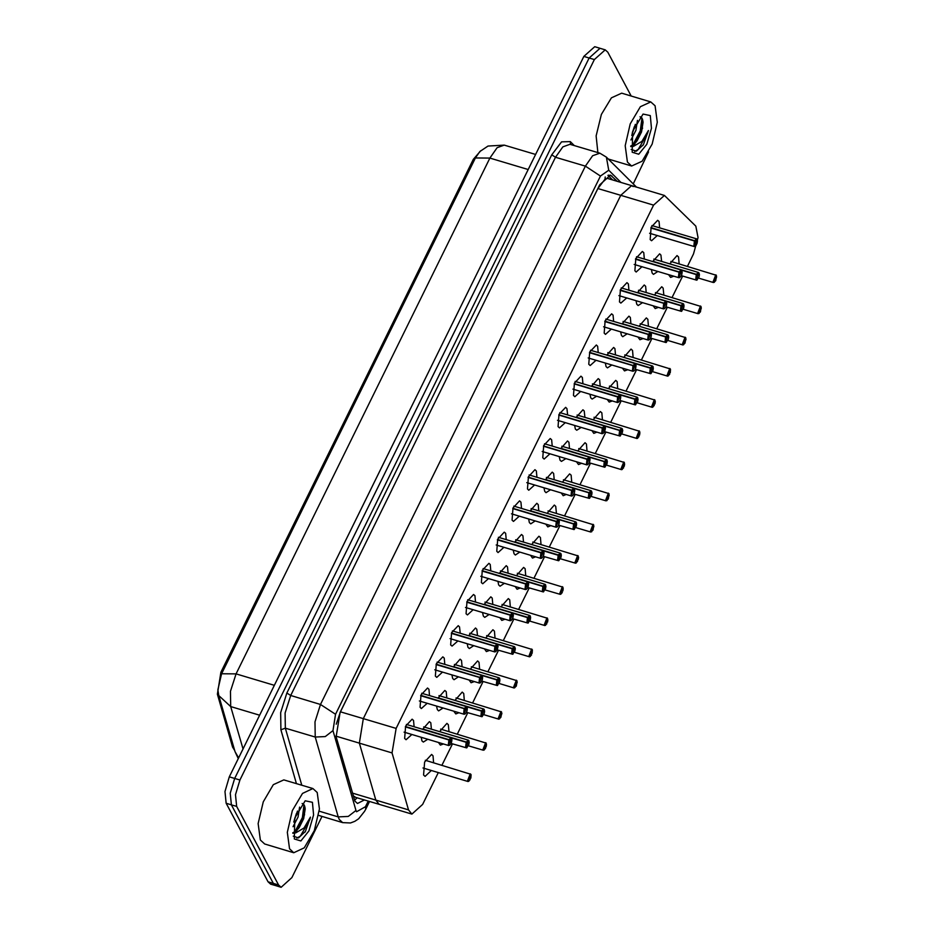 <?xml version="1.0" encoding="UTF-8"?>
<svg xmlns="http://www.w3.org/2000/svg" width="934" height="934" viewBox="0 0 934 934"><rect width="100%" height="100%" fill="white"/><g stroke="black" fill="none" stroke-linecap="round" stroke-linejoin="round"><path stroke-width="1.4" d="M633.159 186.567L631.606 185.621L620.795 195.346L363.314 718.608L359.321 743.09L375.772 800.064L379.087 804.326L411.859 814.121L422.682 804.384L438.326 772.593M480.776 150.701L473.293 159.329L220.926 672.211L217.33 694.242L232.589 747.06L234.667 750.457M353.145 795.745L355.737 797.344L379.087 804.326L375.772 800.064L408.543 809.871L411.859 814.121M597.923 188.516L620.795 195.346L631.606 185.621L607.497 178.406L604.999 179.165L597.923 188.516L340.455 711.778L336.228 724.189M657.349 235.531L651.547 240.785L650.181 239.536L651.103 227.301L657.688 220.272L659.042 221.521L659.649 227.838M642.008 266.715L636.206 271.969L634.84 270.708L635.762 258.485L642.335 251.444L643.701 252.705L644.308 259.022M626.656 297.899L620.865 303.141L619.499 301.892L620.421 289.668L626.994 282.628L628.36 283.889L628.956 290.205M611.315 329.083L605.512 334.325L604.158 333.076L605.069 320.852L611.653 313.812L613.019 315.062L613.615 321.389M595.974 360.255L590.171 365.509L588.805 364.26L589.728 352.036L596.312 344.996L597.667 346.245L598.274 352.573M580.633 391.439L574.83 396.693L573.464 395.444L574.387 383.22L580.96 376.18L582.326 377.429L582.933 383.746M565.292 422.623L559.489 427.877L558.123 426.628L559.046 414.392L565.619 407.364L566.985 408.613L567.592 414.929M549.939 453.807L544.148 459.061L542.782 457.812L543.693 445.576L550.278 438.548L551.644 439.797L552.239 446.113M534.598 484.991L528.796 490.245L527.43 488.984L528.352 476.76L534.937 469.732L536.303 470.981L536.898 477.297M519.257 516.175L513.455 521.417L512.089 520.168L513.011 507.944L519.584 500.904L520.95 502.165L521.557 508.481M503.916 547.359L498.114 552.601L496.748 551.352L497.67 539.128L504.243 532.088L505.609 533.337L506.216 539.665M488.564 578.543L482.773 583.785L481.407 582.536L482.318 570.312L488.902 563.272L490.268 564.521L490.864 570.849M473.223 609.715L467.42 614.969L466.066 613.72L466.977 601.496L473.561 594.456L474.927 595.705L475.523 602.033M457.882 640.899L452.079 646.153L450.713 644.904L451.636 632.68L458.22 625.64L459.575 626.889L460.182 633.205M442.541 672.083L436.738 677.337L435.372 676.088L436.295 663.852L442.868 656.824L444.234 658.073L444.841 664.389M427.188 703.267L421.397 708.521L420.031 707.271L420.954 695.036L427.527 688.008L428.893 689.257L429.488 695.573M411.847 734.451L406.057 739.705L404.691 738.444L405.601 726.22L412.186 719.18L413.552 720.441L414.147 726.757M657.91 271.467L653.473 274.363L652.107 273.102L651.36 269.506M652.773 261.555L659.602 253.85L660.968 255.099L661.576 261.415M642.569 302.651L638.132 305.535L636.766 304.286L636.007 300.69M681.785 311.104L680.384 310.87L680.956 305.745L637.432 292.739L644.262 285.022L645.627 286.283L646.235 292.599M627.216 333.835L622.791 336.719L621.425 335.469L620.666 331.874M666.432 342.288L665.043 342.054L665.615 336.929L622.091 323.923L628.921 316.206L630.287 317.455L630.882 323.783M611.875 365.019L607.439 367.903L606.084 366.653L605.325 363.057M651.091 373.46L649.69 373.238L650.274 368.113L606.75 355.107L613.58 347.39L614.946 348.639L615.541 354.967M596.534 396.203L592.098 399.087L590.732 397.837L589.984 394.241M635.75 404.644L634.349 404.422L634.922 399.297L591.397 386.279L598.239 378.574L599.593 379.823L600.2 386.151M581.193 427.387L576.757 430.27L575.391 429.021L574.632 425.425M620.409 435.828L619.009 435.606L619.581 430.481L576.056 417.463L582.886 409.757L584.252 411.007L584.859 417.323M565.841 458.559L561.416 461.454L560.05 460.205L559.291 456.609M605.069 467.012L603.668 466.79L604.24 461.653L560.715 448.647L567.545 440.941L568.911 442.191L569.506 448.507M550.5 489.743L546.075 492.638L544.709 491.389L543.95 487.781M589.716 498.196L588.315 497.962L588.899 492.837L545.374 479.831L552.204 472.125L553.57 473.375L554.166 479.691M535.159 520.927L530.722 523.822L529.356 522.561L528.609 518.965M574.375 529.38L572.974 529.146L573.558 524.021L530.033 511.015L536.863 503.298L538.229 504.558L538.825 510.875M519.818 552.111L515.381 554.994L514.015 553.745L513.256 550.149M559.034 560.563L557.633 560.33L558.205 555.205L514.681 542.199L521.511 534.481L522.877 535.742L523.484 542.059M504.477 583.295L500.04 586.178L498.674 584.929L497.915 581.333M543.693 591.747L542.292 591.514L542.864 586.389L499.34 573.383L506.17 565.665L507.536 566.915L508.143 573.242M489.124 614.479L484.699 617.362L483.333 616.113L482.574 612.517M483.999 604.567L490.829 596.849L492.195 598.099L492.79 604.426M473.783 645.663L469.347 648.546L467.981 647.297L467.233 643.701M513 654.104L511.599 653.882L512.182 648.756L468.658 635.739L475.488 628.033L476.854 629.283L477.449 635.599M458.442 676.835L454.006 679.73L452.64 678.481L451.893 674.885M453.305 666.923L460.135 659.217L461.501 660.466L462.108 666.783M443.101 708.019L438.665 710.914L437.299 709.665L436.54 706.057M482.318 716.471L480.917 716.25L481.489 711.113L437.964 698.107L444.794 690.401L446.16 691.65L446.767 697.967M427.749 739.203L423.324 742.098L421.958 740.837L421.199 737.241M466.965 747.655L465.576 747.422L466.148 742.296L422.623 729.291L429.453 721.585L430.819 722.834L431.415 729.15M673.706 276.195L670.554 277.41L668.581 274.666M669.771 263.867L677.068 255.589L678.528 256.92L679.135 263.902M658.353 307.368L655.201 308.594L653.24 305.838M654.43 295.051L661.727 286.761L663.187 288.092L663.782 295.074M643.012 338.552L639.86 339.766L637.899 337.022M639.089 326.235L646.386 317.945L647.834 319.276L648.441 326.258M627.671 369.736L624.519 370.95L622.546 368.206M623.749 357.418L631.045 349.129L632.493 350.46L633.1 357.442M612.33 400.919L609.178 402.134L607.205 399.39M608.408 388.602L615.693 380.313L617.152 381.644L617.759 388.626M596.978 432.103L593.826 433.318L591.864 430.574M593.055 419.775L600.352 411.497L601.811 412.828L602.407 419.81M581.637 463.287L578.485 464.502L576.523 461.758M577.714 450.959L585.011 442.681L586.459 444.012L587.066 450.994M566.296 494.471L563.144 495.685L561.171 492.942M562.373 482.142L569.67 473.865L571.118 475.196L571.725 482.178M550.955 525.655L547.803 526.869L545.83 524.114M547.032 513.326L554.329 505.049L555.777 506.38L556.384 513.35M535.602 556.827L532.45 558.053L530.489 555.298M531.679 544.51L538.976 536.221L540.436 537.552L541.043 544.534M520.261 588.011L517.109 589.226L515.148 586.482M516.339 575.694L523.635 567.405L525.083 568.736L525.69 575.718M504.92 619.195L501.768 620.409L499.795 617.666M500.998 606.878L508.294 598.589L509.742 599.92L510.349 606.902M489.579 650.379L486.427 651.593L484.454 648.85M485.657 638.062L492.954 629.773L494.401 631.104L495.008 638.085M474.238 681.563L471.086 682.777L469.113 680.034M470.316 669.234L477.601 660.957L479.06 662.288L479.667 669.269M458.886 712.747L455.734 713.961L453.772 711.218M454.963 700.418L462.26 692.141L463.719 693.472L464.315 700.453M443.545 743.931L440.393 745.145L438.431 742.39M439.622 731.602L446.919 723.325L448.367 724.656L448.974 731.637M431.333 770.503L425.052 776.329L423.604 774.998L424.573 761.992L431.578 754.497L433.026 755.828L433.633 762.809M687.412 266.377L693.542 253.931L698.095 237.598L695.772 226.156L664.378 195.416L653.555 205.153L620.795 195.346L363.314 718.608L359.321 743.09L375.772 800.064L352.375 793.071M653.555 205.153L396.086 728.415L392.093 752.886L408.543 809.871M441.91 765.296L452.476 743.826M457.263 734.112L467.817 712.642M472.604 702.928L483.17 681.458M487.945 671.744L498.511 650.286M503.286 640.561L513.852 619.102M518.639 609.377L529.193 587.918M533.979 578.193L544.534 556.734M549.32 547.009L559.886 525.55M564.661 515.837L575.227 494.366M580.014 484.653L590.568 463.182M595.355 453.469L605.909 432.01M610.696 422.285L621.262 400.826M626.037 391.101L636.603 369.642M641.378 359.917L651.944 338.458M656.73 328.733L667.285 307.274M672.071 297.561L682.637 276.09M322.008 816.421L291.922 877.563L281.099 887.3L278.542 884.953L236.641 806.427L235.485 794.764L239.875 780.042L594.386 59.578L589.12 58.001L599.943 48.276L589.12 58.001L234.609 778.466L589.12 58.001L583.855 56.437L594.678 46.7L605.209 49.852L607.765 52.199L631.15 96.004M236.641 806.427L231.375 804.851L230.219 793.188L234.609 778.466L230.219 793.188L231.375 804.851L273.277 883.377L231.375 804.851L226.11 803.275L224.954 791.612L229.344 776.89L583.855 56.437M281.099 887.3L275.834 885.724L273.277 883.377L275.834 885.724L270.568 884.148L268.011 881.801L226.11 803.275M475.429 157.951L489.86 158.091L497.168 147.7L504.29 145.109L488.038 146.008L479.866 151.577L475.429 157.951L221.627 673.753L217.832 689.911L218.813 695.55L230.733 706.524L243.027 749.08M617.234 181.324L610.474 175.172L599.651 184.897L340.116 712.35L336.123 736.833L354.897 801.115L357.453 803.462L364.342 799.913M648.57 151.938L633.24 183.928M594.386 59.578L605.209 49.852M607.941 175.312L612.552 179.923M468.891 781.233L467.49 780.999L470.304 773.784L471.051 774.718L470.806 778.115L470.876 774.391L467.665 780.929L470.187 779.633L469.592 778.337L468.716 778.793L469.662 776.376L470.036 779.318M469.639 778.244L468.646 777.952M469.592 778.337L468.634 778.057M466.148 742.296L465.739 747.352L468.95 740.825L466.44 742.11L466.907 743.359M467.035 743.406L467.899 742.962L466.79 745.215L466.299 742.39M466.44 742.11L422.74 728.975M449.698 745.262L448.297 745.028L448.88 739.903L405.356 726.885M448.88 739.903L448.472 744.958L451.717 738.502M451.682 738.42L449.172 739.716L449.768 741.012L450.632 740.569L449.698 742.974L449.032 739.997M449.172 739.716L405.461 726.582M484.244 750.049L482.843 749.815L485.657 742.6L486.521 744.561L486.147 746.931L486.229 743.219L483.006 749.745L485.528 748.484L484.933 747.165L484.069 747.609L485.003 745.192L485.376 748.134M484.979 747.06L483.999 746.768M484.933 747.165L483.987 746.873M499.585 718.865L498.184 718.643L500.998 711.416L501.862 713.378L500.717 716.95M501.021 717.008L501.57 712.035L498.359 718.561L500.869 717.277L499.328 715.689M500.274 715.981L499.41 716.425L500.519 714.171L501.009 716.985M500.32 715.876L499.34 715.584M500.869 717.277L498.873 719.145L483.742 714.638M514.926 687.681L513.525 687.459L516.339 680.232L517.202 682.194L516.07 685.766M516.362 685.825L516.946 680.921M516.911 680.851L513.7 687.377L516.21 686.093L515.615 684.797L514.751 685.241L515.685 682.836L516.35 685.801M515.673 684.692L514.681 684.4M515.615 684.797L514.669 684.517M516.21 686.093L514.225 687.961L499.083 683.454M530.267 656.497L528.866 656.275L531.679 649.048L532.427 649.994L532.182 653.391L532.252 649.667L529.041 656.193L531.563 654.909L530.967 653.613L530.092 654.057L531.037 651.652L531.411 654.582M531.014 653.52L530.022 653.216M530.967 653.613L530.01 653.333M481.489 711.113L481.092 716.168L484.302 709.642L481.781 710.926L482.248 712.175M482.376 712.222L483.252 711.778L482.142 714.031L481.64 711.206M481.781 710.926L438.081 697.803M497.659 685.287L496.258 685.066L496.83 679.929L453.317 666.923M496.83 679.929L496.433 684.984L499.643 678.458L497.122 679.742L497.588 681.003M497.729 681.038L498.593 680.594L497.483 682.847L496.981 680.022M497.122 679.742L453.422 666.619M512.182 648.756L511.774 653.8L514.984 647.274L512.474 648.558L512.929 649.819M513.07 649.854L513.933 649.41L512.824 651.663L512.334 648.85M512.474 648.558L468.763 635.435M317.198 792.487L319.416 808.937L314.326 830.7L304.251 847.885L293.766 852.684L289.505 848.773L287.287 832.334L292.377 810.572L302.453 793.375L312.937 788.576L317.198 792.487M293.766 852.684L264.626 843.974L260.364 840.063L258.146 823.613L263.236 801.851L273.312 784.665L283.796 779.867L312.937 788.576M293.79 822.06L297.491 811.039M293.019 826.683L298.051 816.958L299.592 807.104M294.315 838.989L294.817 818.079L305.126 800.8L312.376 802.283L313.637 814.95L308.862 830.956L300.865 840.915L294.315 838.989M292.821 832.731L296.125 830.98L299.219 827.524L303.62 818.628L305.184 808.984L304.624 805.773L302.196 803.497M293.311 836.163L298.53 837.88L305.476 831.365L310.485 817.157L303.97 828.049L295.751 832.953L304.647 814.728M292.867 833.28L295.751 832.953M294.303 819.912L296.44 813.456M298.366 828.645L303.258 817.88L305.079 807.712M304.811 832.322L305.476 831.365M294.782 831.949L302.324 817.6L304.064 804.676M296.907 838.183L300.351 836.047L309.761 819.83L310.485 817.157M655.096 105.799L657.303 122.249L652.224 144.011L642.148 161.197L631.664 165.995L627.391 162.084L625.185 145.646L630.263 123.883L640.339 106.698L650.823 101.888L655.096 105.799M631.688 135.372L635.377 124.35M630.917 140.007L635.937 130.27L637.49 120.416M632.213 152.3L632.703 131.39L643.012 114.111L650.274 115.594L651.523 128.273L646.748 144.268L638.751 154.227L632.213 152.3M630.719 146.054L634.011 144.291L637.116 140.836L641.506 131.939L643.082 122.296L642.51 119.085L640.082 116.808M631.197 149.475L636.428 151.191L643.363 144.677L648.371 130.48L641.856 141.361L633.637 146.264L642.545 128.051M630.754 146.591L633.637 146.264M597.888 152.627L596.125 135.909L601.391 114.473L611.385 97.79L621.682 93.178L650.823 101.888M632.19 133.223L634.326 126.767M636.264 141.956L641.144 131.192L642.977 121.035M642.709 145.634L643.363 144.677M632.668 145.26L640.222 130.912L641.962 117.988M634.805 151.495L638.249 149.358L647.647 133.142L648.371 130.48M545.619 625.313L544.218 625.091L547.02 617.864L547.896 619.826L547.522 622.207L547.604 618.483L544.382 625.009L546.904 623.725L546.308 622.429L545.444 622.873L546.378 620.468L546.752 623.398M546.355 622.336L545.374 622.044M546.308 622.429L545.351 622.149M560.96 594.141L559.559 593.907L562.373 586.68L563.237 588.642L562.863 591.024L562.945 587.299L559.735 593.837L562.245 592.541L561.649 591.245L560.785 591.689L561.719 589.284L562.093 592.226M561.696 591.152L560.715 590.86M561.649 591.245L560.704 590.965M576.301 562.957L574.9 562.723L577.714 555.508L578.578 557.458L578.204 559.84L578.286 556.115L575.075 562.653L577.586 561.357L576.99 560.061L576.126 560.505L577.06 558.1L577.446 561.042M577.037 559.968L576.056 559.676M576.99 560.061L576.044 559.781M577.586 561.357L575.589 563.225L560.458 558.719M528.34 622.92L526.939 622.698L527.523 617.572L483.999 604.555M527.523 617.572L527.115 622.616L530.372 616.16M530.325 616.09L527.815 617.374L528.411 618.67L529.274 618.226L528.34 620.631L527.675 617.666M527.815 617.374L484.116 604.251M542.864 586.389L542.456 591.432L545.713 584.976M545.678 584.906L543.156 586.19L543.751 587.486L544.615 587.042L543.681 589.459L543.016 586.482M543.156 586.19L499.457 573.067M558.205 555.205L557.808 560.26L561.019 553.722L558.497 555.018L558.964 556.267M559.092 556.314L559.968 555.87L558.859 558.112L558.357 555.298M558.497 555.018L514.797 541.883M591.642 531.773L590.241 531.539L593.055 524.324L593.919 526.274L592.786 529.858M593.078 529.917L593.627 524.943L590.416 531.469L592.938 530.185L591.385 528.597M592.343 528.889L591.467 529.333L592.576 527.08L593.078 529.893M592.389 528.784L591.397 528.492M592.938 530.185L590.755 532.018L575.799 527.547M606.983 500.589L605.594 500.367L608.396 493.14L609.26 495.102L608.127 498.674M608.419 498.733L609.015 493.829M608.968 493.759L605.757 500.285L608.279 499.001L607.684 497.705L606.808 498.149L607.754 495.732L608.419 498.709M607.73 497.6L606.75 497.308M607.684 497.705L606.726 497.413M608.279 499.001L606.096 500.834L591.14 496.363M622.336 469.405L620.935 469.183L623.749 461.956L624.612 463.918L624.239 466.299L624.321 462.575L621.11 469.101L623.62 467.817L623.025 466.521L622.161 466.965L623.095 464.56L623.468 467.49M623.071 466.416L622.091 466.124M623.025 466.521L622.079 466.241M606.481 465.179L621.624 469.685L623.597 467.852M637.677 438.221L636.276 437.999L639.089 430.772L639.953 432.734L639.58 435.116L639.662 431.391L636.451 437.918L638.961 436.633L638.366 435.337L637.502 435.781L638.436 433.376L638.809 436.306M638.412 435.244L637.432 434.94M638.366 435.337L637.42 435.057M621.834 433.995L636.965 438.501L638.938 436.668M653.018 407.037L651.617 406.815L654.43 399.589L655.294 401.55L654.932 403.932L655.003 400.207L651.792 406.734L654.302 405.449L653.707 404.153L652.843 404.597L653.777 402.192L654.162 405.123M653.765 404.06L652.773 403.757M653.707 404.153L652.761 403.873M573.558 524.021L573.149 529.076L576.395 522.62M576.36 522.538L573.85 523.834L574.445 525.13L575.309 524.686L574.375 527.091L573.709 524.114M573.85 523.834L530.138 510.7M588.899 492.837L588.49 497.892L591.701 491.366L589.191 492.65L589.646 493.899M589.786 493.946L590.65 493.502L589.541 495.756L589.05 492.93M589.191 492.65L545.479 479.527M604.24 461.653L603.831 466.708L607.088 460.252M607.053 460.182L604.531 461.466L605.127 462.762L605.991 462.318L605.057 464.723L604.391 461.746M604.531 461.466L560.832 448.343M619.581 430.481L619.184 435.524L622.394 428.998L619.872 430.282L620.339 431.543M620.468 431.578L621.344 431.134L620.234 433.388L619.732 430.574M619.872 430.282L576.173 417.159M634.922 399.297L634.525 404.34L637.735 397.814L635.225 399.098L635.68 400.359M635.821 400.394L636.684 399.95L635.575 402.204L635.085 399.39M635.225 399.098L591.514 385.976M668.359 375.865L666.958 375.631L669.771 368.405L670.519 369.35L670.273 372.748L670.343 369.023L667.133 375.55L669.655 374.265L669.059 372.97L668.184 373.413L669.129 371.008L669.503 373.939M669.106 372.876L668.114 372.584M669.059 372.97L668.102 372.689M683.711 344.681L682.31 344.448L685.124 337.232L685.988 339.182L684.844 342.766M685.136 342.825L685.731 337.921M685.696 337.839L682.474 344.377L684.996 343.082L684.4 341.786L683.536 342.229L684.47 339.824L685.136 342.801M684.447 341.692L683.466 341.4M684.4 341.786L683.454 341.505M684.996 343.082L682.999 344.95L667.857 340.443M699.052 313.497L697.651 313.264L700.465 306.048L701.329 307.998L700.185 311.582M700.477 311.641L701.072 306.737M701.037 306.656L697.826 313.194L700.337 311.898L699.741 310.602L698.877 311.057L699.811 308.64L700.477 311.617M699.788 310.508L698.807 310.216M699.741 310.602L698.795 310.322M700.337 311.898L698.165 313.742L683.209 309.259M714.393 282.313L712.992 282.08L715.806 274.865L716.67 276.826L715.537 280.398M715.829 280.457L716.413 275.553M716.378 275.483L713.167 282.01L715.678 280.725L715.082 279.429L714.218 279.873L715.152 277.456L715.818 280.433M715.129 279.324L714.148 279.032M715.082 279.429L714.136 279.138M698.55 278.087L713.506 282.558L715.666 280.76M650.274 368.113L649.866 373.156L653.076 366.63L650.566 367.914L651.021 369.175M651.161 369.21L652.025 368.767L650.916 371.02L650.426 368.206M650.566 367.914L606.855 354.792M665.615 336.929L665.206 341.972L668.417 335.446L665.907 336.742L666.374 337.991M666.502 338.026L667.366 337.583L666.257 339.836L665.767 337.022M665.907 336.742L622.207 323.608M680.956 305.745L680.559 310.8L683.77 304.262L681.248 305.558L681.715 306.807M681.843 306.854L682.719 306.41L681.61 308.652L681.108 305.838M681.248 305.558L637.548 292.424M697.126 279.92L695.725 279.686L696.297 274.561L652.784 261.555M696.297 274.561L695.9 279.616L699.111 273.09L696.589 274.374L697.056 275.623M697.184 275.67L698.06 275.226L696.951 277.48L696.449 274.654M696.589 274.374L652.889 261.24M465.05 714.078L463.649 713.845L464.221 708.719L420.697 695.713M464.221 708.719L463.813 713.774L467.035 707.248L464.513 708.532L464.98 709.782M465.109 709.828L465.973 709.385L464.875 711.638L464.373 708.813M464.513 708.532L420.814 695.41M480.391 682.894L478.99 682.672L479.562 677.535L436.038 664.529M479.562 677.535L479.165 682.591L482.376 676.064L479.854 677.348L480.321 678.598M480.45 678.644L481.325 678.201L480.216 680.454L479.714 677.629M479.854 677.348L436.155 664.226M495.732 651.71L494.331 651.488L494.903 646.351L451.391 633.345M494.903 646.351L494.506 651.407L497.752 644.95M497.717 644.88L495.207 646.165L495.802 647.46L496.666 647.017L495.732 649.422L495.067 646.445M495.207 646.165L451.496 633.042M511.073 620.526L509.672 620.304L510.256 615.179L466.731 602.161M510.256 615.179L509.847 620.223L513.058 613.696L510.548 614.981L511.003 616.242M511.143 616.277L512.007 615.833L510.898 618.086L510.408 615.273M510.548 614.981L466.837 601.858M526.414 589.342L525.025 589.12L525.597 583.995L482.072 570.978M525.597 583.995L525.188 589.039L528.446 582.582M528.399 582.512L525.889 583.797L526.484 585.093L527.348 584.649L526.414 587.066L525.749 584.089M525.889 583.797L482.189 570.674M541.767 558.17L540.366 557.937L540.938 552.811L497.413 539.794M540.938 552.811L540.541 557.855L543.751 551.329L541.23 552.624L541.697 553.874M541.825 553.909L542.701 553.465L541.592 555.718L541.09 552.905M541.23 552.624L497.53 539.49M557.108 526.986L555.707 526.753L556.279 521.627L512.766 508.61M556.279 521.627L555.882 526.683L559.092 520.145L556.571 521.441L557.038 522.69M557.166 522.736L558.042 522.293L556.933 524.534L556.431 521.721M556.571 521.441L512.871 508.306M572.449 495.802L571.048 495.569L571.631 490.443L528.107 477.437M571.631 490.443L571.223 495.499L574.433 488.972L571.923 490.257L572.379 491.506M572.519 491.553L573.383 491.109L572.273 493.362L571.783 490.537M571.923 490.257L528.212 477.122M587.79 464.618L586.389 464.396L586.972 459.259L543.448 446.254M586.972 459.259L586.564 464.315L589.774 457.788L587.264 459.073L587.719 460.322M587.86 460.369L588.724 459.925L587.614 462.178L587.124 459.353M587.264 459.073L543.553 445.95M603.142 433.434L601.741 433.213L602.313 428.076L558.789 415.07M602.313 428.076L601.905 433.131L605.162 426.675M605.127 426.604L602.605 427.889L603.201 429.185L604.064 428.741L603.13 431.146L602.465 428.169M602.605 427.889L558.906 414.766M618.483 402.25L617.082 402.029L617.654 396.903L574.13 383.886M617.654 396.903L617.257 401.947L620.468 395.421L617.946 396.705L618.413 397.966M618.541 398.001L619.417 397.557L618.308 399.81L617.806 396.997M617.946 396.705L574.247 383.582M633.824 371.067L632.423 370.845L632.995 365.719L589.482 352.702M632.995 365.719L632.598 370.763L635.809 364.237L633.299 365.521L633.754 366.782M633.894 366.817L634.758 366.373L633.649 368.626L633.159 365.813M633.299 365.521L589.587 352.398M649.165 339.894L647.764 339.661L648.348 334.535L604.823 321.518M648.348 334.535L647.939 339.579L651.15 333.053L648.64 334.337L649.095 335.598M649.235 335.633L650.099 335.189L648.99 337.443L648.5 334.629M648.64 334.337L604.928 321.214M664.518 308.71L663.117 308.477L663.689 303.352L620.164 290.334M663.689 303.352L663.28 308.407L666.502 301.869L663.981 303.165L664.448 304.414M664.576 304.461L665.44 304.017L664.331 306.259L663.841 303.445M663.981 303.165L620.281 290.03M679.859 277.526L678.458 277.293L679.03 272.168L635.505 259.15M679.03 272.168L678.633 277.223L681.843 270.685L679.322 271.981L679.789 273.23M679.917 273.277L680.793 272.833L679.683 275.075L679.181 272.261M679.322 271.981L635.622 258.846M695.2 246.343L693.799 246.109L694.371 240.984L650.858 227.978M694.371 240.984L693.974 246.039L697.219 239.583M697.184 239.513L694.674 240.797L695.27 242.093L696.134 241.649L695.2 244.054L694.534 241.077M694.674 240.797L650.963 227.674M232.589 747.06L233.792 747.422M605.232 177.028L604.999 179.165M340.455 711.778L396.086 728.415M335.936 736.097L392.093 752.886M357.138 797.753L354.523 800.31M473.293 159.329L474.589 159.714M220.926 672.211L222.21 672.597M217.33 694.242L218.556 694.616M238.695 757.883L235.029 751.695L218.813 695.55M528.189 169.544L489.86 158.091L236.057 673.893L221.627 673.753M274.386 685.346L236.057 673.893L230.523 691.323L230.733 706.524L259.71 715.187M268.011 881.801L278.542 884.953M229.344 776.89L239.875 780.042M621.017 182.445L608.699 170.163L600.457 176.012L335.598 714.265L332.936 730.586L356.006 810.443L356.508 811.716L365.428 806.789L368.229 801.08M365.428 806.789L365.731 809.194L364.54 811.424L358.609 818.779L354.768 821.383L350.425 822.924L342.673 822.597L339.264 819.468L338.26 816.923L319.194 811.226M296.475 783.661L280.912 729.769L280.667 712.665L286.901 693.051L551.76 154.799L561.544 141.851L570.312 141.629L574.258 145.564M356.006 810.443L348.3 816.479L338.26 816.923L315.19 737.078L285.349 728.158L301.845 785.26M332.936 730.586L325.242 736.622L315.19 737.078L314.98 721.877L320.514 704.434L290.672 695.515L285.139 712.946L285.349 728.158L280.912 729.769M335.598 714.265L320.514 704.434L585.373 166.182L555.532 157.262L290.672 695.515L286.901 693.051M600.457 176.012L585.373 166.182L592.681 155.791L599.803 153.199L569.95 144.28L562.828 146.871L555.532 157.262L551.76 154.799M570.312 141.629L570.534 144.455M636.358 187.033L606.458 157.192L608.699 170.163M608.653 175.113L612.027 176.117M425.297 760.323L470.818 774.251M466.288 742.005L468.378 740.207L468.891 740.674M449.021 739.611L451.11 737.813L451.624 738.28M440.638 729.139L486.159 743.067M455.979 697.955L501.511 711.883M471.32 666.771L516.852 680.699M486.672 635.587L532.193 649.515M481.64 710.821L483.73 709.023L484.232 709.49M496.981 679.637L499.071 677.839L499.678 678.528M512.322 648.453L514.412 646.655L515.019 647.344M502.013 604.403L547.534 618.331M517.354 573.231L562.887 587.159M532.695 542.047L578.228 555.975M527.663 617.269L529.753 615.471L530.267 615.938M543.004 586.097L545.106 584.287L545.608 584.766M558.357 554.913L560.447 553.103L561.054 553.804M548.048 510.863L593.569 524.791M563.389 479.679L608.91 493.607M578.73 448.495L624.251 462.423M594.071 417.311L639.603 431.239M609.412 386.127L654.944 400.056M573.698 523.729L575.788 521.931L576.301 522.398M589.039 492.545L591.129 490.747L591.736 491.436M604.38 461.361L606.47 459.563L606.983 460.03M619.732 430.177L621.822 428.379L622.429 429.068M635.073 398.993L637.163 397.195L637.77 397.884M624.764 354.955L670.285 368.883M640.105 323.771L685.626 337.699M655.446 292.587L700.979 306.515M670.787 261.403L716.32 275.332M650.414 367.821L652.504 366.011L653.111 366.7M665.755 336.637L667.845 334.827L668.464 335.528M681.108 305.453L683.198 303.655L683.805 304.344M696.449 274.269L698.539 272.471L699.146 273.16M464.361 708.427L466.451 706.629L466.965 707.096M479.714 677.243L481.804 675.445L482.411 676.134M495.055 646.059L497.145 644.262L497.659 644.729M510.396 614.876L512.486 613.078L513.093 613.766M525.737 583.703L527.827 581.894L528.34 582.361M541.09 552.519L543.179 550.71L543.681 551.188M556.431 521.335L558.52 519.538L559.127 520.226M571.771 490.152L573.861 488.354L574.375 488.821M587.112 458.968L589.202 457.17L589.821 457.858M602.453 427.784L604.555 425.986L605.057 426.453M617.806 396.6L619.896 394.802L620.503 395.491M633.147 365.416L635.237 363.618L635.844 364.307M648.488 334.244L650.578 332.434L651.185 333.123M663.829 303.06L665.919 301.25L666.537 301.951M679.181 271.876L681.271 270.078L681.878 270.767M694.522 240.692L696.612 238.894L697.126 239.361M631.606 185.621L664.378 195.416M238.298 758.7L235.029 751.695M504.29 145.109L535.614 154.484M342.673 822.597L318.599 815.394M606.458 157.192L599.803 153.199M365.731 809.194L369.537 801.465M470.187 779.668L468.004 781.478L422.997 768.017M451.122 743.429L466.626 747.877L468.88 744.515L469.242 742.145L468.378 740.207L423.651 726.827M404.083 732.128L448.81 745.507L450.597 744.351L451.612 742.121L451.974 739.751L451.11 737.813L406.383 724.434M485.528 748.484L483.357 750.294L468.389 745.822M531.563 654.932L529.566 656.777L514.424 652.271M466.463 712.245L481.967 716.693L484.232 713.331L484.594 710.961L483.73 709.023L439.003 695.643M481.816 681.061L497.308 685.509L499.573 682.159L499.935 679.789L499.071 677.839L454.344 664.459M497.157 649.877L512.649 654.325L514.914 650.975L515.276 648.605L514.412 646.655L469.685 633.287M631.664 165.995L608.268 159.002M546.904 623.749L544.907 625.593L529.765 621.087M562.245 592.576L560.248 594.409L545.106 589.903M512.497 618.693L527.99 623.141L530.255 619.791L530.617 617.421L529.753 615.471L485.026 602.103M527.838 587.509L543.343 591.969L545.608 588.607L545.97 586.237L545.106 584.287L500.367 570.919M543.191 556.325L558.684 560.785L560.949 557.423L561.311 555.053L560.447 553.103L515.72 539.735M654.314 405.473L652.317 407.317L637.175 402.811M558.532 525.141L574.025 529.601L576.29 526.239L576.652 523.869L575.788 521.931L531.061 508.551M573.873 493.969L589.366 498.417L591.631 495.055L591.993 492.685L591.129 490.747L546.402 477.367M589.214 462.785L604.718 467.233L606.983 463.883L607.345 461.501L606.47 459.563L561.743 446.183M604.555 431.601L620.059 436.05L622.324 432.699L622.686 430.329L621.822 428.379L577.095 415.011M619.907 400.417L635.4 404.866L637.665 401.515L638.027 399.145L637.163 397.195L592.436 383.827M669.655 374.289L667.658 376.133L652.516 371.627M635.248 369.234L650.741 373.693L653.006 370.331L653.368 367.961L652.504 366.011L607.777 352.643M650.589 338.05L666.082 342.509L668.347 339.147L668.709 336.777L667.845 334.827L623.118 321.459M665.93 306.866L681.435 311.326L683.7 307.963L684.062 305.593L683.198 303.655L638.471 290.276M681.283 275.693L696.776 280.142L699.041 276.779L699.403 274.409L698.539 272.471L653.812 259.092M419.424 700.944L464.151 714.323L465.949 713.167L466.965 710.937L467.327 708.567L466.451 706.629L421.724 693.25M434.777 669.76L479.504 683.139L481.29 681.983L482.306 679.765L482.668 677.384L481.804 675.445L437.077 662.066M450.118 638.576L494.845 651.955L496.631 650.8L497.647 648.581L498.009 646.211L497.145 644.262L452.418 630.894M465.459 607.404L510.186 620.771L511.972 619.627L512.988 617.397L513.35 615.027L512.486 613.078L467.759 599.71M480.8 576.22L525.527 589.587L527.325 588.443L528.329 586.213L528.691 583.843L527.827 581.894L483.1 568.526M496.152 545.036L540.879 558.404L542.666 557.259L543.681 555.029L544.043 552.659L543.179 550.71L498.452 537.342M511.493 513.852L556.22 527.22L558.007 526.076L559.022 523.846L559.384 521.476L558.52 519.538L513.793 506.158M526.834 482.668L571.561 496.047L573.348 494.892L574.363 492.662L574.725 490.292L573.861 488.354L529.134 474.974M542.175 451.484L586.902 464.863L588.7 463.708L589.704 461.478L590.066 459.108L589.202 457.17L544.475 443.79M557.516 420.3L602.243 433.68L604.041 432.524L605.057 430.305L605.419 427.935L604.555 425.986L559.816 412.606M572.869 389.116L617.596 402.496L619.382 401.351L620.398 399.122L620.76 396.752L619.896 394.802L575.169 381.434M588.21 357.944L632.937 371.312L634.723 370.168L635.739 367.938L636.101 365.568L635.237 363.618L590.51 350.25M603.551 326.76L648.278 340.128L650.064 338.984L651.08 336.754L651.442 334.384L650.578 332.434L605.851 319.066M618.892 295.576L663.619 308.944L665.417 307.8L666.432 305.57L666.794 303.2L665.919 301.25L621.192 287.882M634.244 264.392L678.971 277.772L680.758 276.616L681.773 274.386L682.135 272.016L681.271 270.078L636.544 256.698M649.585 233.208L694.312 246.588L696.099 245.432L697.114 243.202L697.476 240.832L696.612 238.894L651.885 225.514"/></g></svg>
